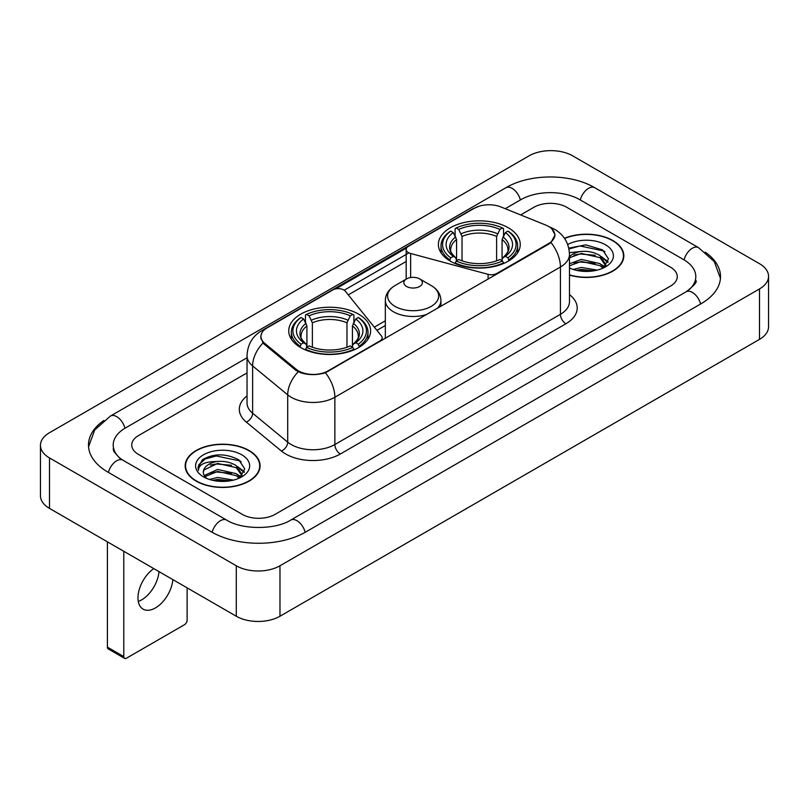 <?xml version="1.0" encoding="UTF-8"?>
<svg xmlns="http://www.w3.org/2000/svg" width="809" height="809" viewBox="0 0 809 809"><rect width="100%" height="100%" fill="white"/><g stroke="black" fill="none" stroke-linecap="round" stroke-linejoin="round"><path stroke-width="1.21" d="M496.837 274.079L496.837 273.452A7.726 4.46 180 0 1 488.11 274.342L410.638 253.49A7.726 4.46 180 0 1 408.444 252.6A7.726 4.46 180 0 1 406.179 249.445A7.726 4.46 180 0 1 408.444 246.29L474.216 208.317A20.852 12.044 0 0 1 500.933 206.962L545.903 225.145A20.852 12.044 0 0 1 548.684 226.49A20.852 12.044 0 0 1 554.792 235.004L554.792 236.845M358.62 314.155A40.935 23.633 0 0 0 314.013 309.028A40.935 23.633 0 0 0 288.742 330.861A40.935 23.633 0 0 0 300.726 347.577A40.935 23.633 0 0 0 345.342 352.704A40.935 23.633 0 0 0 370.613 330.861A40.935 23.633 0 0 0 358.62 314.155M508.274 227.754A40.935 23.633 0 0 0 463.658 222.627A40.935 23.633 0 0 0 438.387 244.47A40.935 23.633 0 0 0 450.38 261.176A40.935 23.633 0 0 0 494.987 266.303A40.935 23.633 0 0 0 520.258 244.47A40.935 23.633 0 0 0 508.274 227.754M328.039 370.906L379.886 340.973A7.726 4.46 180 0 0 382.151 337.818A7.726 4.46 180 0 0 381.423 335.937L345.301 291.21A7.726 4.46 180 0 0 332.833 289.935L267.061 327.918A20.852 12.044 0 0 0 260.953 336.433A20.852 12.044 0 0 0 264.715 343.34L296.205 369.298A20.852 12.044 0 0 0 328.039 370.906L328.039 371.533M496.837 273.452L548.684 243.519A20.852 12.044 0 0 0 554.792 235.004M569.475 275.121A37.457 21.631 0 0 0 623.83 255.816A37.457 21.631 0 0 0 612.858 240.526A37.457 21.631 0 0 0 564.46 238.281M249.121 450.532A37.457 21.631 0 0 0 208.297 445.84A37.457 21.631 0 0 0 185.17 465.822A37.457 21.631 0 0 0 196.142 481.112A37.457 21.631 0 0 0 236.966 485.804A37.457 21.631 0 0 0 260.094 465.822A37.457 21.631 0 0 0 249.121 450.532M185.554 467.774A37.457 21.631 0 0 0 185.423 468.34M551.809 228.795L555.065 234.883L550.98 242.518L548.957 243.984L325.42 372.747C317.148 375.234 308.886 375.234 300.624 372.747L295.932 370.37L264.442 344.412L263.046 342.986L260.68 336.979L261.742 333.136M335.735 288.884L406.614 247.969M344.219 290.229L408.444 253.146M242.296 514.382A23.168 13.379 0 0 0 275.06 514.382L670.479 286.093A23.168 13.379 0 0 0 677.264 276.627A23.168 13.379 0 0 0 670.479 267.172L566.704 207.256A23.168 13.379 0 0 0 533.94 207.256L520.642 214.931L533.94 207.256A23.168 13.379 0 0 1 566.704 207.256L670.479 267.172A23.168 13.379 0 0 1 677.264 276.627A23.168 13.379 0 0 1 670.479 286.093L275.06 514.382A23.168 13.379 0 0 1 242.296 514.382L138.521 454.466L242.296 514.382M247.038 372.898L138.521 435.555A23.168 13.379 0 0 0 131.736 445.011A23.168 13.379 0 0 0 138.521 454.466A23.168 13.379 0 0 1 131.736 445.011A23.168 13.379 0 0 1 138.521 435.555L247.038 372.898M259.831 468.34A37.457 21.631 0 0 0 259.709 467.774M623.577 258.344A37.457 21.631 0 0 0 623.446 257.768M569.475 274.868A37.072 21.408 0 0 0 623.446 255.816A37.072 21.408 0 0 0 612.585 240.688A37.072 21.408 0 0 0 564.601 238.493M573.187 269.448L581.368 267.445L597.244 270.105M576.392 270.327L581.368 269.448L593.917 270.803M569.475 263.764L581.368 259.436L600.025 263.653L603.999 267.445M569.475 265.767L581.368 261.438L600.025 265.655L602.958 268.143M569.425 252.671L580.296 251.538A19.305 11.144 0 0 0 569.475 256.726M580.296 251.538C587.708 250.77 594.281 252.135 600.025 255.644L605.678 264.543L605.547 266.009M569.475 257.758L581.368 253.429L600.025 257.646L605.617 265.544M569.475 267.607L570.305 268.376M569.475 268.001A27.031 15.604 0 0 0 605.486 266.859A27.031 15.604 0 0 0 605.486 244.783A27.031 15.604 0 0 0 567.706 244.53M603.281 267.991L608.479 258.85L602.553 249.86L585.837 244.874L568.767 248.12M568.949 248.98L580.002 245.966L603.777 250.972L604.94 251.771M574.026 255.078L580.002 253.975L595.282 255.26M603.575 258.85L607.862 262.45M574.026 263.087L580.002 261.985L595.282 263.269M603.575 266.859L604.202 267.273M576.908 270.439L580.002 269.994L593.624 270.853M601.289 256.564L608.115 261.732M601.289 264.573L604.839 266.717M196.415 480.961A37.072 21.408 0 0 0 236.815 485.602A37.072 21.408 0 0 0 259.709 465.822A37.072 21.408 0 0 0 248.848 450.684A37.072 21.408 0 0 0 208.439 446.042A37.072 21.408 0 0 0 185.554 465.822A37.072 21.408 0 0 0 196.415 480.961M209.45 479.444L217.631 477.452L233.508 480.111M212.646 480.324L217.631 479.454L230.181 480.809M204.242 475.53L217.631 469.442L236.289 473.659L240.253 477.452M204.91 476.622L217.631 471.445L236.289 475.662L239.221 478.149M239.545 477.998L244.743 468.856L238.817 459.866C226.105 453.303 213.991 453.232 202.462 459.643L198.013 467.794L198.438 470.413C198.68 464.538 204.728 461.585 216.559 461.545A19.305 11.144 0 0 0 203.322 472.132A19.305 11.144 0 0 0 204.262 475.561L206.568 478.372M216.559 461.545C223.962 460.766 230.545 462.141 236.289 465.65L241.942 474.549L241.8 476.016M203.322 472.345L203.979 469.978L217.631 463.436L236.289 467.653L241.881 475.54M241.749 454.789A27.031 15.604 0 0 0 203.514 454.789A27.031 15.604 0 0 0 203.514 476.855A27.031 15.604 0 0 0 241.749 476.855A27.031 15.604 0 0 0 241.749 454.789M198.013 467.976L198.852 464.679L205.223 458.976L216.256 455.963L240.04 460.978L241.193 461.777M210.289 465.084L216.256 463.972L231.546 465.266M239.828 468.856L244.126 472.446M210.289 473.093L216.256 471.981L231.546 473.275M239.828 476.865L240.465 477.28M213.161 480.445L216.256 479.99L229.887 480.859M237.553 466.571L244.369 471.738M237.553 474.58L241.092 476.723M449.642 260.741L450.734 257.818A36.769 21.226 0 0 1 450.734 231.121L453.262 232.577A33.209 19.173 0 0 0 453.262 256.352L455.76 257.778L456.569 260.761M456.569 259.537L456.569 239.575L453.262 232.577M455.103 235.743L455.103 228.593L456.205 227.966A36.769 21.226 0 0 1 502.45 227.966L499.922 229.422A33.209 19.173 0 0 0 458.733 229.422L462.03 236.42L462.03 260.842M496.615 260.842L496.615 236.42L499.922 229.422M455.103 262.864A38.306 22.116 0 0 0 503.542 262.864L502.45 260.973A36.769 21.226 0 0 1 456.205 260.973L455.103 263.522M503.542 263.522L503.542 262.864M450.734 231.121L449.642 231.748A38.306 22.116 0 0 0 441.016 245.724A38.306 22.116 0 0 0 449.642 259.709M502.45 227.966L503.542 228.593L503.542 235.743M456.205 260.973L458.733 259.507A33.209 19.173 0 0 0 499.922 259.507L502.45 260.973M453.262 256.352L450.734 257.818M458.733 229.422L456.205 227.966M455.76 236.875A29.711 17.151 0 0 0 455.76 257.778L455.902 257.869C451.685 253.783 449.966 251.012 450.744 249.556A28.578 16.504 0 0 1 456.569 239.575M509.003 259.709A38.306 22.116 0 0 0 517.629 245.724A38.306 22.116 0 0 0 509.003 231.748L507.91 231.121A36.769 21.226 0 0 1 507.91 257.818L509.003 260.741M507.91 257.818L505.382 256.352A33.209 19.173 0 0 0 505.382 232.577L507.91 231.121M505.382 232.577L502.076 239.575L502.076 259.537L502.885 257.778L505.382 256.352M502.076 239.575A28.578 16.504 0 0 1 507.9 249.556C508.679 251.023 506.96 253.793 502.743 257.869L502.885 257.778A29.711 17.151 0 0 0 502.885 236.875M502.076 260.761L502.076 259.537M299.997 347.142L301.09 344.209A36.769 21.226 0 0 1 301.09 317.512L303.618 318.979A33.209 19.173 0 0 0 303.618 342.753L306.115 344.169L306.924 347.152M306.924 345.939L306.924 325.966L303.618 318.979M305.458 322.134L305.458 314.984L306.55 314.357A36.769 21.226 0 0 1 352.795 314.357L350.267 315.823A33.209 19.173 0 0 0 309.078 315.823L312.385 322.821L312.385 347.233M346.97 347.233L346.97 322.821L350.267 315.823M305.458 349.266A38.306 22.116 0 0 0 353.897 349.266L352.795 347.364A36.769 21.226 0 0 1 306.55 347.364L305.458 349.913M353.897 349.913L353.897 349.266M301.09 317.512L299.997 318.139A38.306 22.116 0 0 0 291.371 332.125A38.306 22.116 0 0 0 299.997 346.11M352.795 314.357L353.897 314.984L353.897 322.134M306.55 347.364L309.078 345.908A33.209 19.173 0 0 0 350.267 345.908L352.795 347.364M303.618 342.753L301.09 344.209M309.078 315.823L306.55 314.357M306.115 323.276A29.711 17.151 0 0 0 306.115 344.169L306.257 344.27C302.04 340.184 300.321 337.414 301.1 335.957A28.578 16.504 0 0 1 306.924 325.966M359.358 346.11A38.306 22.116 0 0 0 367.984 332.125A38.306 22.116 0 0 0 359.358 318.139L358.266 317.512A36.769 21.226 0 0 1 358.266 344.209L359.358 347.142M358.266 344.209L355.738 342.753A33.209 19.173 0 0 0 355.738 318.979L358.266 317.512M355.738 318.979L352.431 325.966L352.431 345.939L353.24 344.169L355.738 342.753M352.431 325.966A28.578 16.504 0 0 1 358.256 335.957C359.034 337.424 357.315 340.195 353.098 344.27L353.24 344.169A29.711 17.151 0 0 0 353.24 323.276M352.431 347.152L352.431 345.939M437.103 308.563A27.809 16.049 0 0 0 440.935 300.432C440.733 294.243 437.477 289.278 431.187 285.547L419.679 278.903A9.273 5.35 0 0 0 406.573 278.903A9.273 5.35 0 0 0 406.573 286.467A9.273 5.35 0 0 0 419.679 286.467A9.273 5.35 0 0 0 419.679 278.903L431.187 285.547A25.544 14.744 0 0 1 431.187 306.399A25.544 14.744 0 0 1 395.065 306.399A25.544 14.744 0 0 1 395.065 285.547C388.775 289.278 385.529 294.243 385.327 300.432A27.809 16.049 0 0 0 393.467 311.778A27.809 16.049 0 0 0 427.213 314.276M158.989 571.609A24.715 14.269 -60 0 1 141.595 599.904A24.715 14.269 -60 0 1 138.288 601.451M153.791 568.606A24.715 14.269 120 0 0 139.006 590.398A24.715 14.269 120 0 0 143.092 609.137A24.715 14.269 120 0 0 155.449 607.913A24.715 14.269 120 0 0 172.853 579.608M123.777 656.595A3.863 2.225 120 0 0 124.576 658.364L108.194 648.899A3.863 2.225 -60 0 1 107.395 647.129L123.777 656.595L123.777 551.273M107.395 541.818L107.395 647.129M124.576 658.364A3.863 2.225 120 0 0 126.507 658.172L184.401 624.75A3.863 2.225 120 0 0 187.132 620.018L187.132 587.85M688.095 290.573A41.704 24.078 0 0 0 695.801 276.627A41.704 24.078 0 0 0 683.585 259.598L579.82 199.692A41.704 24.078 0 0 0 520.834 199.692L505.231 208.702M247.038 357.77L125.415 427.981A41.704 24.078 0 0 0 113.199 445.011A41.704 24.078 0 0 0 120.905 458.956M236.289 565.774A30.894 17.838 0 0 0 279.975 565.774L759.499 288.924A30.894 17.838 0 0 0 768.55 276.314A30.894 17.838 0 0 0 759.499 263.704L572.711 155.864A30.894 17.838 0 0 0 529.025 155.864L49.501 432.714A30.894 17.838 0 0 0 40.45 445.324A30.894 17.838 0 0 0 49.501 457.934L236.289 565.774L236.289 616.236A30.894 17.838 0 0 0 279.975 616.236L759.499 339.376A30.894 17.838 0 0 0 768.55 326.765L768.55 276.314M40.45 445.324L40.45 495.775A30.894 17.838 0 0 0 49.501 508.396L236.289 616.236M103.845 420.488A66.429 38.347 0 0 0 88.484 445.011A66.429 38.347 0 0 0 107.941 472.132L211.705 532.039A66.429 38.347 0 0 0 305.65 532.039L701.059 303.749A66.429 38.347 0 0 0 720.516 276.627A66.429 38.347 0 0 0 705.155 252.105M379.886 341.6L379.886 340.973M264.715 343.34L264.715 344.634M296.205 369.298L296.205 370.593M548.684 243.519L548.684 244.136M488.11 279.115L488.11 274.342M410.638 277.527L410.638 253.49M569.475 294.628A38.62 22.298 180 0 1 565.885 323.772L340.326 454.001A7.726 4.46 60 0 1 334.865 444.535L560.425 314.307A30.894 17.838 0 0 0 569.475 301.696L569.475 254.4A30.894 17.838 180 0 1 560.425 267.01A27.031 15.604 -120 0 0 550.98 242.518M340.326 454.001A38.62 22.298 180 0 1 285.708 454.001A38.62 22.298 180 0 1 281.38 451.017L246.3 422.086A38.62 22.298 180 0 1 247.038 395.925M291.169 444.535A30.894 17.838 0 0 0 334.865 444.535L334.865 397.239A30.894 17.838 180 0 1 291.169 397.239A30.894 17.838 180 0 1 287.711 394.853L252.62 365.921A30.894 17.838 180 0 1 247.038 355.697L247.038 402.993A30.894 17.838 0 0 0 252.62 413.227L287.711 442.159A30.894 17.838 0 0 0 291.169 444.535M569.475 254.4C568.949 243.287 564.075 234.964 554.832 229.412L550.929 227.511A27.031 12.661 112 0 0 549.776 227.177M325.42 372.747A27.031 15.604 60 0 1 334.865 397.239L560.425 267.01L560.425 314.307A7.726 4.46 60 0 0 565.885 323.772M264.594 329.627A27.031 15.604 -120 0 0 261.681 330.709C252.438 336.261 247.554 344.583 247.038 355.697M261.681 330.709L472.223 209.157A27.031 15.604 60 0 1 474.266 208.287M263.046 342.986A27.031 18.081 129.5 0 0 252.62 365.921L252.62 413.227A7.726 5.167 -50.5 0 1 246.3 422.086M298.238 371.806A27.031 18.081 129.5 0 0 287.711 394.853L287.711 442.159A7.726 5.167 -50.5 0 1 281.38 451.017M348.274 294.901L406.179 261.469M385.327 320.809L374.334 327.16M496.615 236.42A28.578 16.504 0 0 0 462.03 236.42M497.424 233.72A29.711 17.151 0 0 0 461.221 233.72M346.97 322.821A28.578 16.504 0 0 0 312.385 322.821M347.779 320.121A29.711 17.151 0 0 0 311.576 320.121M305.185 532.302A12.357 7.139 -120 0 0 290.724 520.076C275.535 529.905 241.82 529.905 226.621 520.076L122.857 460.169L119.206 457.742L113.715 451.26L113.199 448.793M212.17 532.302A12.357 7.139 -60 0 1 220.442 520.693A12.357 7.139 -60 0 1 226.621 520.076M108.406 472.395A12.357 7.139 -60 0 1 116.678 460.776A12.357 7.139 -60 0 1 122.857 460.169M88.555 446.75L94.704 429.943L110.499 416.018A12.357 7.139 60 0 1 124.95 428.254M110.499 416.018L505.918 187.728A12.357 7.139 60 0 1 520.369 199.965M505.918 187.728C530.016 173.389 570.628 173.389 594.736 187.728A12.357 7.139 120 0 0 588.558 188.345A12.357 7.139 120 0 0 580.286 199.965M720.445 278.367L714.296 261.57L698.501 247.635A12.357 7.139 120 0 0 692.322 248.252A12.357 7.139 120 0 0 684.05 259.871M700.594 304.012A12.357 7.139 -120 0 0 686.143 291.786L290.724 520.076M279.975 616.236L279.975 565.774M49.501 508.396L49.501 457.934M759.499 339.376L759.499 288.924M406.179 279.125L406.179 249.445M260.953 336.433L260.953 338.991M382.151 340.286L382.151 337.818M472.223 209.157L479.282 206.164M550.929 227.511L549.25 226.833M385.327 325.511L376.923 330.365M623.446 258.92L623.446 255.816M605.678 265.868L605.678 264.543M259.709 468.917L259.709 465.822M241.942 475.864L241.942 474.549M185.554 468.917L185.554 465.822M441.016 252.792L441.016 245.724M517.629 252.792L517.629 245.724M291.371 339.193L291.371 332.125M367.984 339.193L367.984 332.125M440.935 306.348L440.935 300.432M385.327 338.455L385.327 300.432M406.573 278.903L395.065 285.547M695.801 280.41C697.52 281.663 694.304 285.456 686.143 291.786M594.736 187.728L698.501 247.635"/></g></svg>
